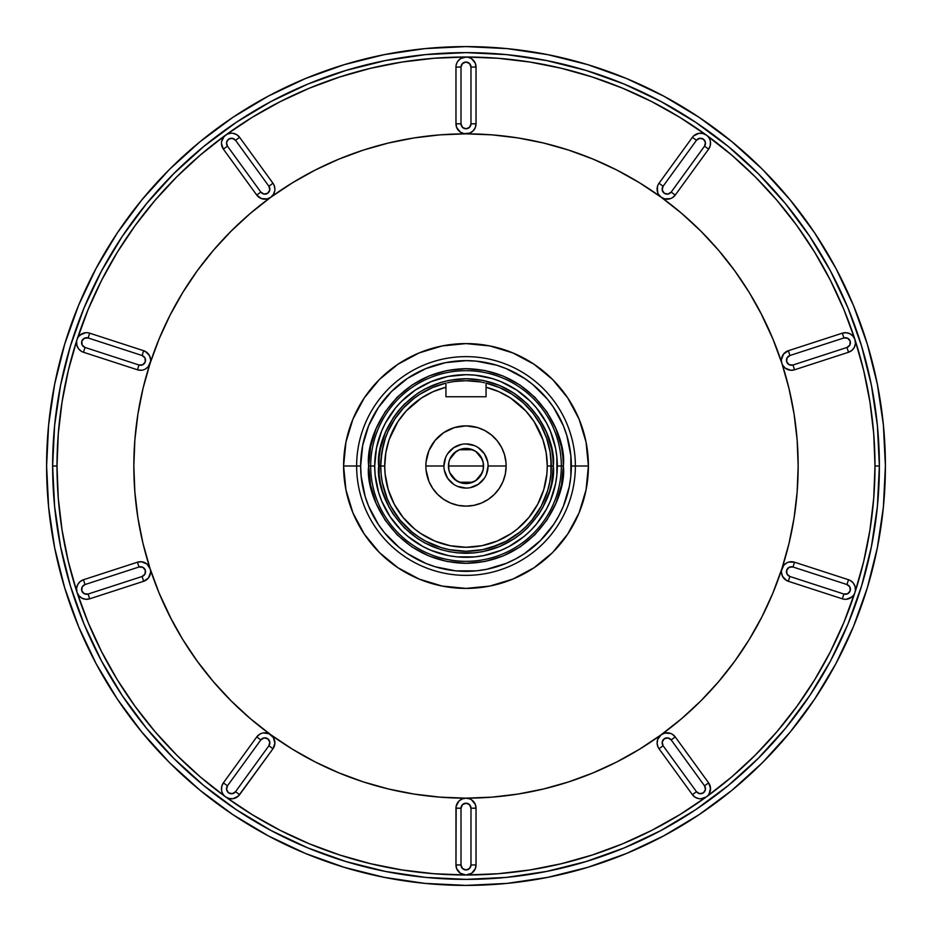 <?xml version="1.0" encoding="UTF-8"?>
<svg xmlns="http://www.w3.org/2000/svg" width="932" height="932" viewBox="0 0 932 932"><rect width="100%" height="100%" fill="white"/><g stroke="black" fill="none" stroke-linecap="round" stroke-linejoin="round"><path stroke-width="1.4" d="M551.29 466L547.27 466A81.27 81.27 0 0 1 466 547.27A81.27 81.27 0 0 1 384.73 466L380.71 466A85.29 85.29 0 0 0 466 551.29A85.29 85.29 0 0 0 486.061 383.11L486.061 387.246A81.27 81.27 0 0 1 547.27 466L551.29 466A85.29 85.29 0 0 1 466 551.29A85.29 85.29 0 0 1 380.71 466L378.707 466C375.2 440.463 401.389 379.895 466 378.707C530.611 379.895 556.8 440.463 553.293 466L551.29 466L550.101 451.857L546.595 438.098L540.84 425.108L533.022 413.26L523.353 402.88L512.087 394.236L499.54 387.584L486.061 383.11A85.29 85.29 0 0 1 551.29 466L553.293 466L552.874 457.449L551.616 448.968L546.641 432.599L538.58 417.501L527.722 404.278L514.499 393.421L499.401 385.359L483.032 380.384L466 378.707L448.968 380.384L440.661 382.47L424.852 389.017L417.501 393.421L404.278 404.278L398.523 410.628L393.421 417.501L385.359 432.599L380.384 448.968L379.126 457.449L379.126 474.551L380.384 483.032L382.47 491.339L389.017 507.148L393.421 514.499L404.278 527.722L417.501 538.58L424.852 542.983L440.661 549.53L448.968 551.616L457.449 552.874L474.551 552.874L483.032 551.616L499.401 546.641L514.499 538.58L521.372 533.477L527.722 527.722L538.58 514.499L542.983 507.148L549.53 491.339L551.616 483.032L553.293 466C556.8 491.537 530.611 552.105 466 553.293C401.389 552.105 375.2 491.537 378.707 466L380.71 466A85.29 85.29 0 0 1 445.939 383.11L432.46 387.584L419.913 394.236L414.099 398.325L403.591 407.867L394.818 419.027L388.015 431.481L385.405 438.098L381.899 451.857L380.71 466L381.13 474.365L382.353 482.636L387.211 498.632L390.788 506.204L400.073 520.103L411.897 531.927L418.619 536.914L425.796 541.212L441.244 547.608L449.364 549.647L466 551.29L482.636 549.647L490.756 547.608L506.204 541.212L520.103 531.927L526.3 526.3L531.927 520.103L541.212 506.204L547.608 490.756L549.647 482.636L550.87 474.365L550.987 458.905M561.32 466L557.301 466A91.301 91.301 0 0 1 466 557.301A91.301 91.301 0 0 1 374.699 466L370.68 466A95.32 95.32 0 0 0 466 561.32A95.32 95.32 0 0 0 561.32 466A95.32 95.32 0 0 1 466 561.32A95.32 95.32 0 0 1 370.68 466L368.676 466C364.762 437.527 393.968 370.004 466 368.676C538.032 370.004 567.239 437.527 563.324 466L561.32 466L563.324 466L562.858 456.459L561.46 447.01L555.915 428.755L546.921 411.932L534.817 397.183L520.068 385.079L503.245 376.085L484.99 370.54L466 368.676L447.01 370.54L428.755 376.085L411.932 385.079L397.183 397.183L385.079 411.932L376.085 428.755L370.54 447.01L368.676 466L370.54 484.99L376.085 503.245L385.079 520.068L397.183 534.817L411.932 546.921L428.755 555.915L447.01 561.46L466 563.324L484.99 561.46L503.245 555.915L520.068 546.921L534.817 534.817L546.921 520.068L555.915 503.245L561.46 484.99L563.324 466C567.239 494.473 538.032 561.996 466 563.324C393.968 561.996 364.762 494.473 368.676 466L370.68 466A95.32 95.32 0 0 1 466 370.68A95.32 95.32 0 0 1 561.32 466A95.32 95.32 0 0 0 466 370.68A95.32 95.32 0 0 0 370.68 466L374.699 466L376.446 448.187L381.642 431.062L385.475 422.965L395.424 408.076L401.436 401.436L415.276 390.089L431.062 381.642L448.187 376.446L466 374.699L474.947 375.13L492.504 378.625L500.938 381.642L516.724 390.089L530.564 401.436L536.576 408.076L546.525 422.965L550.358 431.062L555.554 448.187L556.87 457.053L556.87 474.947L555.554 483.813L550.358 500.938L546.525 509.035L536.576 523.924L530.564 530.564L523.924 536.576L509.035 546.525L500.938 550.358L483.813 555.554L474.947 556.87L457.053 556.87L448.187 555.554L431.062 550.358L422.965 546.525L408.076 536.576L401.436 530.564L390.089 516.724L381.642 500.938L378.625 492.504L375.13 474.947L374.699 466A91.301 91.301 0 0 1 466 374.699A91.301 91.301 0 0 1 557.301 466L561.32 466M575.37 466L571.351 466A105.351 105.351 0 0 1 466 571.351A105.351 105.351 0 0 1 360.649 466L356.63 466A109.37 109.37 0 0 0 466 575.37A109.37 109.37 0 0 0 575.37 466A109.37 109.37 0 0 1 466 575.37A109.37 109.37 0 0 1 356.63 466L343.593 466A122.407 122.407 0 0 0 466 588.407A122.407 122.407 0 0 0 588.407 466A122.407 122.407 0 0 1 466 588.407A122.407 122.407 0 0 1 343.593 466L356.63 466A109.37 109.37 0 0 1 466 356.63A109.37 109.37 0 0 1 575.37 466L588.407 466L575.37 466A109.37 109.37 0 0 0 466 356.63A109.37 109.37 0 0 0 356.63 466L360.649 466L362.676 445.449L368.664 425.679L378.404 407.47L391.51 391.51L407.47 378.404L425.679 368.664L445.449 362.676L466 360.649L476.322 361.15L496.581 365.181L506.321 368.664L524.53 378.404L532.836 384.567L547.433 399.164L553.596 407.47L563.336 425.679L566.819 435.419L570.85 455.678L570.85 476.322L569.324 486.551L563.336 506.321L558.909 515.664L553.596 524.53L540.49 540.49L524.53 553.596L515.664 558.909L506.321 563.336L486.551 569.324L476.322 570.85L455.678 570.85L435.419 566.819L425.679 563.336L407.47 553.596L399.164 547.433L384.567 532.836L378.404 524.53L368.664 506.321L365.181 496.581L361.15 476.322L360.649 466A105.351 105.351 0 0 1 466 360.649A105.351 105.351 0 0 1 571.351 466L575.37 466M448.77 469.378L448.781 462.575L448.781 469.425L448.443 466A17.557 17.557 0 0 1 466 448.443A17.557 17.557 0 0 1 483.557 466L448.443 466L448.77 462.622M448.793 462.517L449.76 459.325M449.795 459.243L456.191 451.438M448.781 462.575L449.783 459.278L453.581 453.581L459.22 449.807M459.336 449.76L472.664 449.76M472.78 449.807L475.704 451.368L469.425 448.781L466 448.443L469.425 448.781M475.821 451.438L482.205 459.243M482.24 459.325L483.207 462.528M483.23 462.622L483.23 469.378M658.586 194.404L661.242 197.281L639.55 182.788L616.798 170.043L593.113 159.127L568.648 150.099L543.542 143.015L517.959 137.924L492.061 134.86L466 133.835L439.939 134.86L414.041 137.924L388.458 143.015L363.352 150.099L338.887 159.127L315.202 170.043L292.45 182.788L270.758 197.281L250.277 213.428L231.124 231.124L213.428 250.277L197.281 270.758L182.788 292.45L170.043 315.202L159.127 338.887L150.099 363.352L143.015 388.458L137.924 414.041L134.86 439.939L133.835 466A332.165 332.165 0 0 1 150.099 363.352A332.165 332.165 0 0 0 133.835 466A332.165 332.165 0 0 1 781.901 363.352A332.165 332.165 0 0 1 798.165 466A332.165 332.165 0 0 0 781.901 363.352L772.873 338.887L761.957 315.202L749.212 292.45L734.719 270.758L718.572 250.277L700.876 231.124L681.723 213.428L661.242 197.281L664.796 198.912L670.609 198.574L668.71 199.075M885.4 466A419.4 419.4 0 0 1 466 885.4A419.4 419.4 0 0 1 46.6 466L48.615 424.887L54.662 384.182L64.657 344.257L78.521 305.498L96.124 268.3L117.281 232.988L141.804 199.937L169.438 169.438L199.937 141.804L232.988 117.281L268.3 96.124L305.498 78.521L344.257 64.657L384.182 54.662L424.887 48.615L466 46.6L507.113 48.615L547.818 54.662L587.743 64.657L626.502 78.521L663.701 96.124L699.012 117.281L732.063 141.804L762.562 169.438L790.196 199.937L814.719 232.988L835.876 268.3L853.479 305.498L867.342 344.257L877.338 384.182L883.385 424.887L885.4 466L883.385 507.113L877.338 547.818L867.342 587.743L853.479 626.502L835.876 663.701L814.719 699.012L790.196 732.063L762.562 762.562L732.063 790.196L699.012 814.719L663.701 835.876L626.502 853.479L587.743 867.342L547.818 877.338L507.113 883.385L466 885.4L424.887 883.385L384.182 877.338L344.257 867.342L305.498 853.479L268.3 835.876L232.988 814.719L199.937 790.196L169.438 762.562L141.804 732.063L117.281 699.012L96.124 663.701L78.521 626.502L64.657 587.743L54.662 547.818L48.615 507.113L46.6 466A419.4 419.4 0 0 1 466 46.6A419.4 419.4 0 0 1 885.4 466M224.134 795.578L225.602 796.883A408.997 408.997 0 0 1 57.003 466L52.623 466A413.377 413.377 0 0 0 466 879.377A413.377 413.377 0 0 0 879.377 466L874.997 466A408.997 408.997 0 0 1 225.602 796.883L200.38 776.997L176.87 755.269M488.077 466L506.134 466L505.936 462.062L506.134 466A40.134 40.134 0 0 1 466 506.134A40.134 40.134 0 0 1 425.866 466L426.064 469.938L425.866 466L443.923 466A22.077 22.077 0 0 0 466 488.077A22.077 22.077 0 0 0 488.077 466A22.077 22.077 0 0 1 466 488.077A22.077 22.077 0 0 1 443.923 466L443.923 466A22.077 22.077 0 0 1 466 443.923A22.077 22.077 0 0 1 488.077 466A22.077 22.077 0 0 0 466 443.923A22.077 22.077 0 0 0 443.923 466L425.866 466A40.134 40.134 0 0 1 466 425.866A40.134 40.134 0 0 1 506.134 466L488.077 466L486.399 474.446M628.308 755.805L620.106 760.244L628.308 755.805M469.845 798.922L466 798.165L492.061 797.14L517.959 794.076L543.542 788.985L568.648 781.901L593.113 772.873L616.798 761.957L639.55 749.212L661.242 734.719L657.724 739.367L657.107 743.235L657.223 741.266M475.844 806.238L476.031 808.195L475.273 804.351L471.569 799.854M702.844 798.514L700.899 798.794L706.398 796.883L679.696 814.719L651.678 830.412L622.518 843.856L592.391 854.97L561.472 863.696L529.982 869.952L498.084 873.727L466 874.997L471.569 873.296L466.14 874.997M700.899 798.794L698.93 798.677L700.899 798.794M693.688 796.126L692.383 794.658L695.26 797.314L698.93 798.677M668.71 732.925L670.609 733.426L664.796 733.088L661.242 734.719A10.031 10.031 0 0 0 659.017 748.734L692.383 794.658A10.031 10.031 0 0 0 706.398 796.883L707.866 795.578M854.19 594.185L843.856 622.518L830.412 651.678L814.789 679.591M851.638 597.167L846.221 599.288L849.984 598.227L853.06 595.804M844.252 599.253L846.221 599.288M786.538 580.496L782.507 576.302L784.93 579.378L788.344 581.288L842.33 598.822A10.031 10.031 0 0 0 854.97 592.391L855.39 590.469L854.97 592.391A10.031 10.031 0 0 0 848.528 579.739L794.542 562.206L788.717 562.089L790.662 561.74M781.447 572.528L782.507 576.302M670.609 733.426L672.38 734.288L670.609 733.426M710.254 786.422L710.417 790.336L709.054 794.006L710.522 788.367L708.623 782.868L675.257 736.944L672.38 734.288M814.719 679.696L796.883 706.398L776.997 731.62L755.269 755.13M707.866 136.422L731.62 155.003L755.2 176.8L776.997 200.38L796.883 225.602L814.719 252.304L830.412 280.322L843.856 309.482L854.97 339.609L855.436 343.5L854.376 347.275L855.436 343.5L854.97 339.609L863.673 370.458M850.333 351.469L848.528 352.261L851.953 350.35L854.376 347.275M786.888 369.2L785.233 368.14L790.662 370.26L794.542 369.794L848.528 352.261A10.031 10.031 0 0 0 854.97 339.609L853.06 336.196L849.984 333.773L846.221 332.712L848.155 333.062M790.72 396.088L792.759 406.317L790.72 396.088M792.759 525.683L790.72 535.912L792.759 525.683M785.688 556.159L783.031 565.083L785.688 556.159M785.233 563.86L786.888 562.8L783.812 565.223L781.482 570.559M854.376 584.725L855.087 586.566L853.316 583.071L850.333 580.531M863.696 370.528L869.952 402.018L873.727 433.916L874.997 466L873.738 497.956M709.916 139.765L709.054 137.994M229.155 133.486L231.101 133.206L227.303 134.126L224.134 136.422L221.583 141.664L222.946 137.994L225.602 135.117L252.304 117.281L280.322 101.588L309.482 88.144L339.609 77.03L370.528 68.304L402.018 62.048L433.916 58.273L466 57.003L467.957 57.202L464.043 57.202L460.431 58.704L466 57.003L498.084 58.273L529.982 62.048L561.472 68.304L592.391 77.03L622.518 88.144L651.678 101.588L679.696 117.281L706.398 135.117A10.031 10.031 0 0 0 692.383 137.342L659.017 183.266A10.031 10.031 0 0 0 661.242 197.281A10.031 10.031 0 0 0 675.257 195.056L672.38 197.712L675.257 195.056L708.623 149.132L710.254 145.578L710.417 141.664M739.239 277.142L745.052 285.833L739.239 277.142M772.873 338.887L760.244 311.894M781.482 361.441L781.901 363.352A10.031 10.031 0 0 0 794.542 369.794L792.992 365.006A4.986 4.986 0 0 1 786.701 361.802A4.986 4.986 0 0 1 789.905 355.511L843.891 337.967A4.986 4.986 0 0 1 850.17 341.17A4.986 4.986 0 0 1 846.967 347.461L848.528 352.261L846.967 347.461L792.992 365.006L794.542 369.794L848.528 352.261M784.93 352.622L788.344 350.712L783.567 354.043L781.447 359.472M77.81 337.815L88.144 309.482L101.588 280.322L117.281 252.304L135.117 225.602L155.003 200.38L176.8 176.8L200.38 155.003L225.602 135.117A408.997 408.997 0 0 1 854.97 339.609A10.031 10.031 0 0 0 842.33 333.178L846.221 332.712L842.33 333.178L788.344 350.712L789.905 355.511L788.344 350.712A10.031 10.031 0 0 0 781.901 363.352L788.985 388.458L794.076 414.041L797.14 439.939L798.165 466.023A332.165 332.165 0 0 1 781.901 568.648L788.985 543.542L794.076 517.959L797.14 492.061L798.165 466A332.165 332.165 0 0 1 661.242 734.719L681.723 718.572L700.876 700.876L718.572 681.723L734.719 661.242L749.212 639.55L761.957 616.798L772.873 593.113L781.901 568.648A332.165 332.165 0 0 0 798.165 466M467.957 57.202L471.569 58.704L467.957 57.202M475.844 65.089L476.031 67.046L475.273 63.201L471.569 58.704M471.569 132.146L469.845 133.078L473.095 130.899L475.273 127.649L476.031 123.805L476.031 67.046A10.031 10.031 0 0 0 466 57.003L465.86 57.003M495.777 135.175L505.039 136.142L495.777 135.175M525.683 139.241L535.912 141.28L525.683 139.241M556.159 146.312L565.083 148.969L556.159 146.312M620.106 171.756L628.308 176.195L620.106 171.756M646.167 186.948L654.858 192.761L646.167 186.948M657.724 192.633L657.375 186.819L657.724 192.633M700.899 133.206L702.844 133.486L698.93 133.323L693.688 135.874M231.101 133.206L233.07 133.323L231.101 133.206M238.312 135.874L239.617 137.342L236.74 134.686L233.07 133.323M263.29 199.075L261.391 198.574L267.204 198.912L270.758 197.281A10.031 10.031 0 0 0 272.983 183.266L239.617 137.342A10.031 10.031 0 0 0 225.602 135.117A10.031 10.031 0 0 0 223.377 149.132L256.743 195.056L261.391 198.574L259.62 197.712M274.893 188.765L273.973 184.955M303.692 176.195L311.894 171.756L303.692 176.195M462.156 133.078L460.431 132.146L464.043 133.649L469.845 133.078M456.156 125.762L455.969 123.805L456.727 127.649L460.431 132.146M466 57.003A10.031 10.031 0 0 0 455.969 67.046L455.969 123.805L461.014 123.805L461.014 67.046A4.986 4.986 0 0 1 466 62.06A4.986 4.986 0 0 1 470.986 67.046L476.031 67.046L470.986 67.046L470.986 123.805A4.986 4.986 0 0 1 466 128.791A4.986 4.986 0 0 1 461.014 123.805L455.969 123.805A10.031 10.031 0 0 0 466 133.835A10.031 10.031 0 0 0 476.031 123.805L470.986 123.805L476.031 123.805L476.031 67.046M456.727 63.201L456.156 65.089M80.362 334.833L85.779 332.712L82.016 333.773L78.94 336.196M87.748 332.747L85.779 332.712M145.462 351.504L149.493 355.698L147.07 352.622L143.656 350.712L89.67 333.178A10.031 10.031 0 0 0 77.03 339.609A408.997 408.997 0 0 1 225.602 135.117M150.553 359.472L149.493 355.698M222.387 147.442L221.478 143.633L223.377 149.132L227.466 146.173A4.986 4.986 0 0 1 228.561 139.206A4.986 4.986 0 0 1 235.54 140.301L239.617 137.342L235.54 140.301L268.894 186.225A4.986 4.986 0 0 1 267.799 193.192A4.986 4.986 0 0 1 260.832 192.097L227.466 146.173L223.377 149.132L256.743 195.056L260.832 192.097L256.743 195.056A10.031 10.031 0 0 0 270.758 197.281L273.414 194.404L274.777 190.734M176.8 755.2L155.003 731.62L135.117 706.398L117.281 679.696L101.588 651.678L88.144 622.518L77.03 592.391L76.564 588.5L77.624 584.725L76.564 588.5L77.03 592.391L68.327 561.542M81.666 580.531L83.472 579.739L80.047 581.65L77.624 584.725M145.112 562.8L146.767 563.86L141.338 561.74L137.458 562.206L83.472 579.739A10.031 10.031 0 0 0 77.03 592.391L78.94 595.804L82.016 598.227L85.779 599.288L83.845 598.938M141.28 535.912L139.241 525.683L141.28 535.912M139.241 406.317L141.28 396.088L139.241 406.317M146.312 375.841L148.969 366.917L146.312 375.841M146.767 368.14L145.112 369.2L148.188 366.777L150.518 361.441M143.283 369.911L145.112 369.2M68.304 561.472L62.048 529.982L58.273 498.084L57.003 466L58.273 433.916L62.048 402.018L68.304 370.528L77.03 339.609A10.031 10.031 0 0 0 83.472 352.261L137.458 369.794L141.338 370.26M77.624 347.275L76.913 345.434L78.684 348.929L81.666 351.469M222.084 792.235L222.946 794.006M150.518 570.559L150.099 568.648A332.165 332.165 0 0 1 133.835 466L134.86 492.061L137.924 517.959L143.015 543.542L150.099 568.648L159.127 593.113L170.043 616.798L182.788 639.55L197.281 661.242L213.428 681.723L231.124 700.876L250.277 718.572L270.758 734.719A10.031 10.031 0 0 0 256.743 736.944L259.62 734.288L256.743 736.944L223.377 782.868L221.746 786.422L221.583 790.336M261.391 733.426L259.62 734.288M192.761 654.858L186.948 646.167L192.761 654.858M159.127 593.113L171.756 620.106M147.07 579.378L143.656 581.288L148.433 577.957L150.553 572.528M77.03 592.391A10.031 10.031 0 0 0 89.67 598.822L85.779 599.288L89.67 598.822L143.656 581.288L142.095 576.489L88.109 594.034A4.986 4.986 0 0 1 81.83 590.83A4.986 4.986 0 0 1 85.033 584.539L83.472 579.739L85.033 584.539L139.008 566.994A4.986 4.986 0 0 1 145.299 570.198A4.986 4.986 0 0 1 142.095 576.489L143.656 581.288A10.031 10.031 0 0 0 150.099 568.648L146.767 563.86M471.569 873.296L475.273 868.799L476.031 864.954L476.031 808.195L470.986 808.195L470.986 864.954A4.986 4.986 0 0 1 466 869.94A4.986 4.986 0 0 1 461.014 864.954L455.969 864.954L456.727 868.799L460.431 873.296L466 874.997L433.916 873.727L402.018 869.952L370.528 863.696L339.609 854.97L309.482 843.856L280.322 830.412L252.304 814.719L225.602 796.883L229.155 798.514L233.07 798.677L238.312 796.126L272.983 748.734L274.893 743.235L273.414 737.596L269.068 733.729L263.29 732.925M657.107 743.235L658.027 747.045M755.2 755.2L731.62 776.997L706.398 796.883A10.031 10.031 0 0 0 708.623 782.868L704.534 785.827A4.986 4.986 0 0 1 703.439 792.794A4.986 4.986 0 0 1 696.46 791.699L692.383 794.658L696.46 791.699L663.106 745.775A4.986 4.986 0 0 1 664.201 738.808A4.986 4.986 0 0 1 671.168 739.903L704.534 785.827L708.623 782.868L675.257 736.944L671.168 739.903L675.257 736.944A10.031 10.031 0 0 0 661.242 734.719A332.165 332.165 0 0 1 466 798.165L462.156 798.922L458.905 801.101L456.156 806.238L455.969 864.954A10.031 10.031 0 0 0 466 874.997A10.031 10.031 0 0 0 476.031 864.954L470.986 864.954L476.031 864.954L476.031 808.195A10.031 10.031 0 0 0 466 798.165A332.165 332.165 0 0 1 270.758 734.719L292.45 749.212L315.202 761.957L338.887 772.873L363.352 781.901L388.458 788.985L414.041 794.076L439.939 797.14L466 798.165A10.031 10.031 0 0 0 455.969 808.195L456.156 806.238M788.717 562.089L786.888 562.8M782.694 365.158L785.233 368.14M873.727 498.084L869.952 529.982L863.696 561.472L854.97 592.391M855.39 590.469L855.087 586.566M670.609 198.574L672.38 197.712M658.027 184.955L657.375 186.819M692.383 137.342L659.017 183.266L663.106 186.225L696.46 140.301L692.383 137.342L696.46 140.301A4.986 4.986 0 0 1 703.439 139.206A4.986 4.986 0 0 1 704.534 146.173L708.623 149.132A10.031 10.031 0 0 0 706.398 135.117L702.844 133.486M460.431 58.704L457.659 61.465M221.583 141.664L221.478 143.633M76.61 341.531L76.913 345.434M494.379 437.621L497.024 440.545L491.455 434.976L484.92 430.607L477.65 427.59L466 425.866L454.35 427.59L443.702 432.634L434.976 440.545L428.918 450.645L426.075 461.946M440.58 434.941L441.43 434.265M458.171 426.635L458.998 426.483M469.938 426.064L470.59 426.134M505.936 462.062L504.41 454.35L501.719 447.71M505.365 458.206L505.482 458.812M426.064 469.938L428.918 481.355L432.634 488.298L437.621 494.379L443.702 499.366L450.645 503.082L458.171 505.365L466 506.134L473.829 505.365L481.355 503.082L488.298 499.366L494.379 494.379L499.366 488.298L503.082 481.355L505.365 473.829L506.134 466M426.635 473.794L426.518 473.188M487.646 461.69L484.349 453.733L478.256 447.64M461.69 444.354L453.733 447.651L447.64 453.744M444.354 470.31L447.651 478.267L453.744 484.36M470.31 487.646L478.267 484.349L484.36 478.256M462.575 448.781L466 448.443L459.278 449.783M480.597 456.249L483.219 462.575L480.597 456.249L475.751 451.403M472.78 482.193L475.704 480.632L469.425 483.219L462.575 483.219L469.425 483.219L475.751 480.597L480.597 475.751L483.219 469.425M459.278 482.217L456.249 480.597L462.575 483.219M453.581 478.419L449.783 472.722L453.581 478.419L459.22 482.193M443.923 466L445.601 457.554M465.988 443.923L474.446 445.601M466.012 488.077L457.554 486.399M448.781 469.425L449.783 472.722M445.939 387.246L445.939 383.11A85.29 85.29 0 0 0 380.71 466L384.73 466A81.27 81.27 0 0 1 445.939 387.246L445.939 396.764L486.061 396.764L486.061 387.246L498.737 391.615L510.526 398.011L525.834 411L534.071 421.59L542.878 439.636L546.164 452.637L547.27 466L546.874 473.969L543.775 489.591L537.671 504.305L528.828 517.563L517.563 528.828L511.155 533.57L497.106 541.084L481.856 545.709L466 547.27L450.144 545.709L434.895 541.084L420.845 533.57L414.437 528.828L403.172 517.563L394.329 504.305L388.225 489.591L385.126 473.969L384.73 466L385.836 452.637L389.122 439.636L397.929 421.59L406.166 411L421.474 398.011L433.263 391.615L445.939 387.246L445.939 396.764L486.061 396.764L486.061 387.246M501.393 447.08L497.024 440.545M426.064 462.062L425.866 466M492.9 385.067L499.54 387.584M540.84 425.108L543.985 431.481M547.608 490.756L544.789 498.632M541.212 506.204L536.914 513.381M531.927 520.103L526.3 526.3M498.632 544.789L482.636 549.647M433.368 544.789L425.796 541.212M418.619 536.914L411.897 531.927M381.013 458.905L383.367 444.902M388.015 431.481L391.16 425.108M398.978 413.26L403.591 407.867L414.099 398.325M419.913 394.236L432.46 387.584L439.1 385.067M484.535 382.749A85.29 85.29 0 0 0 484.524 382.749L482.671 382.365A85.29 85.29 0 0 0 482.66 382.365L484.524 382.749M481.506 382.132A85.29 85.29 0 0 0 481.495 382.132L480.178 381.899L481.506 382.132M480.19 381.899A85.29 85.29 0 0 0 454.839 381.444L465.988 380.71L480.178 381.899L465.988 380.71L454.839 381.444M454.828 381.456A85.29 85.29 0 0 0 451.81 381.899L449.317 382.365L451.81 381.899M447.465 382.749L449.317 382.365L447.465 382.749M588.407 466A122.407 122.407 0 0 0 466 343.593A122.407 122.407 0 0 0 343.593 466A122.407 122.407 0 0 1 466 343.593A122.407 122.407 0 0 1 588.407 466L586.053 442.118L579.087 419.155L567.774 397.999L552.56 379.44L534.001 364.226L512.845 352.913L489.882 345.947L466 343.593L442.118 345.947L419.155 352.913L397.999 364.226L379.44 379.44L364.226 397.999L352.913 419.155L345.947 442.118L343.593 466L345.947 489.882L352.913 512.845L364.226 534.001L379.44 552.56L397.999 567.774L419.155 579.087L442.118 586.053L466 588.407L489.882 586.053L512.845 579.087L534.001 567.774L552.56 552.56L567.774 534.001L579.087 512.845L586.053 489.882L588.407 466M135.175 436.223L136.142 426.961M171.756 311.894L173.061 309.424M189.813 281.464L192.761 277.142M205.145 260.366L211.016 253.131M253.131 211.016L260.366 205.145M277.142 192.761L285.833 186.948M366.917 148.969L369.585 148.141M396.088 141.28L406.317 139.241M426.961 136.142L436.223 135.175M671.634 205.145L678.869 211.016M720.984 253.131L722.766 255.275M783.031 366.917L783.859 369.585M795.858 426.961L796.825 436.223M796.825 495.777L795.858 505.039M760.244 620.106L758.939 622.576M745.052 646.167L739.239 654.858M726.855 671.634L720.984 678.869M676.725 722.766L671.634 726.855M654.858 739.239L646.167 745.052M565.083 783.031L562.415 783.859M535.912 790.72L525.683 792.759M505.039 795.858L495.777 796.825M436.223 796.825L426.961 795.858L436.223 796.825M406.317 792.759L396.088 790.72L406.317 792.759M375.841 785.688L366.917 783.031L375.841 785.688M303.692 755.805L309.424 758.939M285.833 745.052L277.142 739.239L285.833 745.052M260.366 726.855L253.131 720.984M211.016 678.869L205.145 671.634M148.969 565.083L148.141 562.415M136.142 505.039L135.175 495.777M273.973 747.045L272.983 748.734A10.031 10.031 0 0 0 270.758 734.719A332.165 332.165 0 0 1 150.099 568.648A10.031 10.031 0 0 0 137.458 562.206L139.008 566.994L137.458 562.206L83.472 579.739M133.835 466A332.165 332.165 0 0 0 150.099 568.648M150.145 568.788A332.165 332.165 0 0 0 465.837 798.165M622.634 758.904A332.165 332.165 0 0 1 466.163 798.165A332.165 332.165 0 0 0 781.901 568.648A10.031 10.031 0 0 0 788.344 581.288L789.905 576.489A4.986 4.986 0 0 1 786.701 570.198A4.986 4.986 0 0 1 792.992 566.994L846.967 584.539A4.986 4.986 0 0 1 850.17 590.83A4.986 4.986 0 0 1 843.891 594.034L842.33 598.822L843.891 594.034L789.905 576.489L788.344 581.288L842.33 598.822M854.97 339.609A408.997 408.997 0 0 1 874.997 466L879.377 466A413.377 413.377 0 0 0 466 52.623A413.377 413.377 0 0 0 52.623 466L57.003 466A408.997 408.997 0 0 1 77.03 339.609M879.377 466L877.385 425.481L871.432 385.359L861.576 346.005L847.91 307.805L830.563 271.13L809.71 236.344L785.548 203.759L758.298 173.702L728.242 146.452L695.656 122.29L660.87 101.437L624.195 84.09L585.995 70.424L546.641 60.568L506.519 54.615L466 52.623L425.481 54.615L385.359 60.568L346.005 70.424L307.805 84.09L271.13 101.437L236.344 122.29L203.759 146.452L173.702 173.702L146.452 203.759L122.29 236.344L101.437 271.13L84.09 307.805L70.424 346.005L60.568 385.359L54.615 425.481L52.623 466L54.615 506.519L60.568 546.641L70.424 585.995L84.09 624.195L101.437 660.87L122.29 695.656L146.452 728.242L173.702 758.298L203.759 785.548L236.344 809.71L271.13 830.563L307.805 847.91L346.005 861.576L385.359 871.432L425.481 877.385L466 879.377L506.519 877.385L546.641 871.432L585.995 861.576L624.195 847.91L660.87 830.563L695.656 809.71L728.242 785.548L758.298 758.298L785.548 728.242L809.71 695.656L830.563 660.87L847.91 624.195L861.576 585.995L871.432 546.641L877.385 506.519L879.377 466L877.385 425.481M883.385 424.887L877.338 384.182M790.196 199.937L762.562 169.438M626.502 78.521L587.743 64.657M424.887 48.615L384.182 54.662M305.498 853.479L344.257 867.342M861.576 585.995L847.91 624.195M660.87 830.563L624.195 847.91M546.641 871.432L506.519 877.385M346.005 861.576L307.805 847.91M101.437 660.87L84.09 624.195M203.759 146.452L236.344 122.29M271.13 101.437L307.805 84.09M785.548 203.759L809.71 236.344M830.563 271.13L847.91 307.805M464.043 874.798L460.431 873.296M456.156 866.911L455.969 864.954L461.014 864.954L461.014 808.195A4.986 4.986 0 0 1 466 803.209A4.986 4.986 0 0 1 470.986 808.195L476.031 808.195M456.727 804.351L457.659 802.615M460.431 799.854L462.156 798.922M273.414 737.596L274.893 743.235M239.617 794.658L272.983 748.734L268.894 745.775L235.54 791.699L239.617 794.658L235.54 791.699A4.986 4.986 0 0 1 228.561 792.794A4.986 4.986 0 0 1 227.466 785.827L223.377 782.868A10.031 10.031 0 0 0 225.602 796.883A10.031 10.031 0 0 0 239.617 794.658L236.74 797.314M231.101 798.794L229.155 798.514M781.855 568.788A332.165 332.165 0 0 1 758.904 622.634M742.303 650.35A332.165 332.165 0 0 1 650.35 742.303M345.947 442.118L352.913 419.155M364.226 397.999L379.44 379.44L397.999 364.226L419.155 352.913L442.118 345.947M489.882 345.947L512.845 352.913M534.001 364.226L552.56 379.44L567.774 397.999L579.087 419.155L586.053 442.118M586.053 489.882L579.087 512.845M567.774 534.001L552.56 552.56L534.001 567.774L512.845 579.087L489.882 586.053M442.118 586.053L419.155 579.087M397.999 567.774L379.44 552.56L364.226 534.001L352.913 512.845L345.947 489.882M455.969 808.195L461.014 808.195L455.969 808.195L455.969 864.954M461.014 864.954L462.47 868.484L466 869.94L469.53 868.484L470.986 864.954L470.986 808.195L469.53 804.666L466 803.209L462.47 804.666L461.014 808.195L461.014 864.954M256.743 736.944L223.377 782.868L227.466 785.827L260.832 739.903L256.743 736.944L260.832 739.903A4.986 4.986 0 0 1 267.799 738.808A4.986 4.986 0 0 1 268.894 745.775L272.983 748.734M227.466 785.827L226.569 789.544L228.561 792.794L232.278 793.691L235.54 791.699L268.894 745.775L269.791 742.058L267.799 738.808L264.082 737.911L260.832 739.903L227.466 785.827M89.67 598.822L88.109 594.034L89.67 598.822L143.656 581.288M85.033 584.539L82.121 587.02L81.83 590.83L84.299 593.731L88.109 594.034L142.095 576.489L144.996 574.007L145.299 570.198L142.817 567.297L139.008 566.994L85.033 584.539M88.109 337.967L89.67 333.178L88.109 337.967L142.095 355.511A4.986 4.986 0 0 1 145.299 361.802A4.986 4.986 0 0 1 139.008 365.006L85.033 347.461A4.986 4.986 0 0 1 81.83 341.17A4.986 4.986 0 0 1 88.109 337.967L84.299 338.269L81.83 341.17L82.121 344.98L85.033 347.461L83.472 352.261L85.033 347.461L139.008 365.006L137.458 369.794L139.008 365.006L142.817 364.703L145.299 361.802L144.996 357.993L142.095 355.511L143.656 350.712L142.095 355.511L88.109 337.967M83.472 352.261L137.458 369.794A10.031 10.031 0 0 0 150.099 363.352A10.031 10.031 0 0 0 143.656 350.712L89.67 333.178M272.983 183.266L268.894 186.225L272.983 183.266L239.617 137.342M235.54 140.301L232.278 138.309L228.561 139.206L226.569 142.456L227.466 146.173L260.832 192.097L264.082 194.089L267.799 193.192L269.791 189.942L268.894 186.225L235.54 140.301M455.969 67.046L461.014 67.046L455.969 67.046L455.969 123.805M470.986 67.046L469.53 63.516L466 62.06L462.47 63.516L461.014 67.046L461.014 123.805L462.47 127.335L466 128.791L469.53 127.335L470.986 123.805L470.986 67.046M675.257 195.056L708.623 149.132L704.534 146.173L671.168 192.097L675.257 195.056L671.168 192.097A4.986 4.986 0 0 1 664.201 193.192A4.986 4.986 0 0 1 663.106 186.225L659.017 183.266M704.534 146.173L705.431 142.456L703.439 139.206L699.722 138.309L696.46 140.301L663.106 186.225L662.209 189.942L664.201 193.192L667.918 194.089L671.168 192.097L704.534 146.173M842.33 333.178L843.891 337.967L842.33 333.178L788.344 350.712M846.967 347.461L849.879 344.98L850.17 341.17L847.701 338.269L843.891 337.967L789.905 355.511L787.004 357.993L786.701 361.802L789.183 364.703L792.992 365.006L846.967 347.461M848.528 579.739L846.967 584.539L848.528 579.739L794.542 562.206L792.992 566.994L794.542 562.206A10.031 10.031 0 0 0 781.901 568.648M843.891 594.034L847.701 593.731L850.17 590.83L849.879 587.02L846.967 584.539L792.992 566.994L789.183 567.297L786.701 570.198L787.004 574.007L789.905 576.489L843.891 594.034M659.017 748.734L663.106 745.775L659.017 748.734L692.383 794.658M696.46 791.699L699.722 793.691L703.439 792.794L705.431 789.544L704.534 785.827L671.168 739.903L667.918 737.911L664.201 738.808L662.209 742.058L663.106 745.775L696.46 791.699M470.986 864.954L470.613 866.865M466.979 869.847L465.021 869.847M461.014 808.195L461.387 806.285M465.021 803.302L466.979 803.302M234.887 792.421L234.107 793.016M229.412 793.295L227.839 792.153M261.473 739.181L262.253 738.587M266.948 738.307L268.521 739.449M87.154 594.243L86.175 594.255M82.214 591.727L81.62 589.874M139.008 566.994L139.963 566.796M144.903 569.301L145.508 571.153M84.136 347.065L83.332 346.506M81.62 342.126L82.214 340.273M142.992 355.908L143.796 356.467M145.508 360.847L144.903 362.699M226.965 145.322L226.651 144.402M227.839 139.847L229.412 138.705M269.395 187.076L269.709 187.996M268.521 192.551L266.948 193.693M461.014 67.046L461.387 65.135M465.021 62.153L466.979 62.153M470.986 123.805L470.613 125.715M466.979 128.698L465.021 128.698M697.113 139.579L697.893 138.984M702.588 138.705L704.161 139.847M670.527 192.819L669.747 193.413M665.052 193.693L663.479 192.551M844.846 337.757L845.825 337.745M849.786 340.273L850.38 342.126M792.992 365.006L791.058 365.228M787.097 362.699L786.492 360.847M847.864 584.935L848.668 585.494M850.38 589.874L849.786 591.727M789.008 576.092L788.204 575.533M786.492 571.153L787.097 569.301M705.035 786.678L705.349 787.598M704.161 792.153L702.588 793.295M662.605 744.924L662.291 744.004M663.479 739.449L665.052 738.307M466 466L483.557 466A17.557 17.557 0 0 1 466 483.557A17.557 17.557 0 0 1 448.443 466L466 466M483.207 469.483L482.24 472.675M482.205 472.757L475.809 480.562M472.664 482.24L459.336 482.24M456.179 480.562L449.795 472.757M449.76 472.675L448.793 469.472"/></g></svg>
